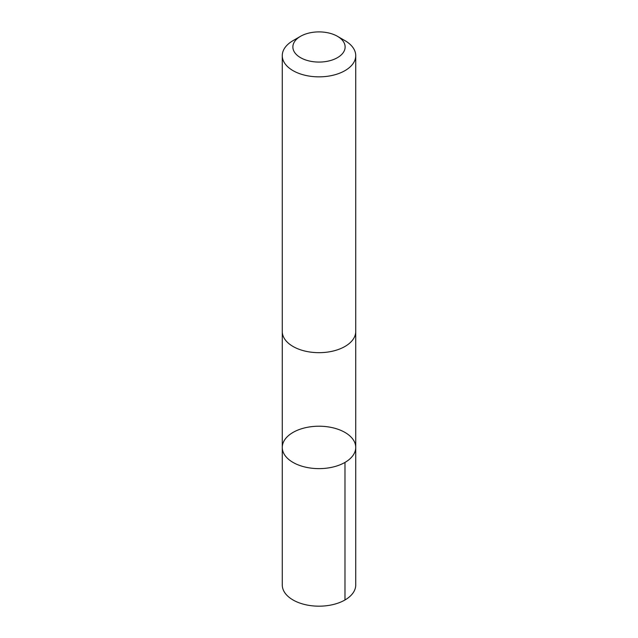 <?xml version="1.0" encoding="UTF-8"?>
<svg xmlns="http://www.w3.org/2000/svg" width="638" height="638" viewBox="0 0 638 638"><rect width="100%" height="100%" fill="white"/><g stroke="black" fill="none" stroke-linecap="round" stroke-linejoin="round"><path stroke-width="0.96" d="M282.833 451.13A36.733 21.206 180 0 1 282.267 447.421A36.733 21.206 180 0 1 319 426.216A36.733 21.206 180 0 1 355.733 447.421A36.733 21.206 180 0 1 322.222 468.547A36.733 21.206 180 0 1 282.833 451.13A36.733 21.206 180 0 1 282.267 447.421L282.267 584.974A36.733 21.206 0 0 0 282.833 588.675A36.733 21.206 0 0 0 322.222 606.1A36.733 21.206 0 0 0 355.733 584.974L355.733 447.421A36.733 21.206 180 0 1 322.222 468.547A36.733 21.206 180 0 1 282.833 451.13M300.522 36.318L293.025 40.649A36.733 21.206 0 0 0 282.267 55.642L282.267 331.465A36.733 21.206 0 0 0 319 352.678A36.733 21.206 0 0 0 355.733 331.465L355.733 55.642A36.733 21.206 0 0 0 355.167 51.941A36.733 21.206 0 0 0 344.975 40.649L337.478 36.318A26.134 15.089 0 0 0 300.522 36.318A26.134 15.089 0 0 0 311.153 61.376A26.134 15.089 0 0 0 344.727 44.349A26.134 15.089 0 0 0 337.478 36.318M282.267 55.642A36.733 21.206 0 0 0 319 76.855A36.733 21.206 0 0 0 355.733 55.642M344.975 462.422L344.975 599.967M282.275 331.896L282.267 447.421M355.725 331.896L355.733 447.421"/></g></svg>
